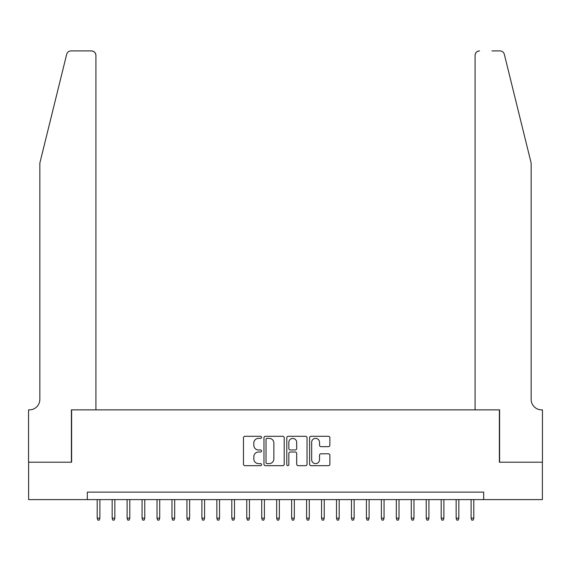 <?xml version="1.0" encoding="UTF-8"?>
<svg xmlns="http://www.w3.org/2000/svg" width="571" height="571" viewBox="0 0 571 571"><rect width="100%" height="100%" fill="white"/><g stroke="black" fill="none" stroke-linecap="round" stroke-linejoin="round"><path stroke-width="0.86" d="M261.568 437.336A1.028 1.028 0 0 0 260.54 436.308L244.945 436.308A1.47 1.47 0 0 0 243.474 437.779L243.474 464.202A1.47 1.47 0 0 0 244.945 465.672L260.54 465.672A1.028 1.028 0 0 0 261.568 464.644A1.028 1.028 0 0 0 260.54 463.616L258.527 463.616A4.696 4.696 0 0 1 253.824 458.92L253.824 456.714A4.696 4.696 0 0 1 258.527 452.018L260.54 452.018A1.028 1.028 0 0 0 261.568 450.99A1.028 1.028 0 0 0 260.54 449.962L258.527 449.962A4.696 4.696 0 0 1 253.824 445.266L253.824 443.067A4.696 4.696 0 0 1 258.527 438.364L260.54 438.364A1.028 1.028 0 0 0 261.568 437.336M328.404 446.658A1.47 1.47 0 0 0 329.874 445.194L329.874 437.779A1.47 1.47 0 0 0 328.404 436.308L311.081 436.308A1.47 1.47 0 0 0 309.61 437.779L309.61 464.202A1.47 1.47 0 0 0 311.081 465.672L328.404 465.672A1.47 1.47 0 0 0 329.874 464.202L329.874 455.251A1.47 1.47 0 0 0 328.404 453.781L320.988 453.781A1.47 1.47 0 0 0 319.524 455.251L319.524 459.691A3.926 3.926 0 0 1 315.599 463.616A3.926 3.926 0 0 1 311.666 459.691L311.666 442.297A3.926 3.926 0 0 1 315.599 438.364A3.926 3.926 0 0 1 319.524 442.297L319.524 445.194A1.47 1.47 0 0 0 320.988 446.658L328.404 446.658M87.327 499.604L28.621 499.604L28.621 462.21L71.625 462.21L71.625 409.864L499.375 409.864L499.375 462.21L542.379 462.21L542.379 499.604L483.673 499.604L483.673 492.123L87.327 492.123L87.327 499.604L483.673 499.604M284.215 437.779A1.47 1.47 0 0 0 282.745 436.308L265.422 436.308A1.47 1.47 0 0 0 263.959 437.779L263.959 464.202A1.47 1.47 0 0 0 265.422 465.672L282.745 465.672A1.47 1.47 0 0 0 284.215 464.202L284.215 437.779M288.255 436.308L305.578 436.308A1.47 1.47 0 0 1 307.041 437.779L307.041 464.202A1.47 1.47 0 0 1 305.578 465.672L298.162 465.672A1.47 1.47 0 0 1 296.692 464.202L296.692 453.488A1.47 1.47 0 0 0 295.228 452.018L290.311 452.018A1.47 1.47 0 0 0 288.84 453.488L288.84 464.644A1.028 1.028 0 0 1 287.813 465.672A1.028 1.028 0 0 1 286.785 464.644L286.785 437.779A1.47 1.47 0 0 1 288.255 436.308M267.042 438.364A1.028 1.028 0 0 0 266.015 439.392L266.015 462.589A1.028 1.028 0 0 0 267.042 463.616L269.169 463.616A4.696 4.696 0 0 0 273.866 458.92L273.866 443.067A4.696 4.696 0 0 0 269.169 438.364L267.042 438.364M296.692 442.368A3.926 3.926 0 0 0 292.766 438.442A3.926 3.926 0 0 0 288.84 442.368L288.84 448.499A1.47 1.47 0 0 0 290.311 449.962L295.228 449.962A1.47 1.47 0 0 0 296.692 448.499L296.692 442.368M99.889 518.147L99.297 520.088L97.798 520.088L97.198 518.147L99.889 518.147L99.889 499.604M97.198 518.147L97.198 499.604M66.671 54.324C67.813 51.861 67.813 51.861 66.671 54.324C67.813 51.861 67.813 51.861 66.671 54.324L39.842 163.085L39.842 399.393A10.471 10.471 0 0 1 29.371 409.864L28.55 409.864L28.55 462.21L71.396 462.21L71.396 409.864L95.928 409.864L95.928 55.394A4.489 4.489 0 0 0 91.439 50.912L71.025 50.912A4.489 4.489 0 0 0 66.671 54.324M79.026 50.912L91.439 50.912C94.151 51.197 95.642 52.689 95.928 55.394L95.928 409.864M39.842 399.393A10.471 10.471 0 0 1 29.371 409.864M522.929 129.731L504.329 54.324C503.187 51.861 503.187 51.861 504.329 54.324C503.187 51.861 503.187 51.861 504.329 54.324L531.158 163.085L531.158 399.393A10.471 10.471 0 0 0 541.629 409.864L542.45 409.864L542.45 462.21L499.604 462.21L499.604 409.864L475.072 409.864L475.072 55.394L475.072 409.864M491.974 50.912L499.975 50.912A4.489 4.489 0 0 1 504.329 54.324M479.561 50.912A4.489 4.489 0 0 0 475.072 55.394C475.358 52.689 476.849 51.197 479.561 50.912M531.158 399.393A10.471 10.471 0 0 0 541.629 409.864M114.85 518.147L114.25 520.088L112.751 520.088L112.159 518.147L114.85 518.147L114.85 499.604M112.159 518.147L112.159 499.604M129.803 518.147L129.203 520.088L127.711 520.088L127.112 518.147L129.803 518.147L129.803 499.604M127.112 518.147L127.112 499.604M144.763 518.147L144.163 520.088L142.664 520.088L142.072 518.147L144.763 518.147L144.763 499.604M142.072 518.147L142.072 499.604M159.716 518.147L159.116 520.088L157.625 520.088L157.025 518.147L159.716 518.147L159.716 499.604M157.025 518.147L157.025 499.604M174.676 518.147L174.076 520.088L172.578 520.088L171.978 518.147L174.676 518.147L174.676 499.604M171.978 518.147L171.978 499.604M189.629 518.147L189.03 520.088L187.538 520.088L186.938 518.147L189.629 518.147L189.629 499.604M186.938 518.147L186.938 499.604M204.589 518.147L203.99 520.088L202.491 520.088L201.891 518.147L204.589 518.147L204.589 499.604M201.891 518.147L201.891 499.604M219.542 518.147L218.943 520.088L217.451 520.088L216.852 518.147L219.542 518.147L219.542 499.604M216.852 518.147L216.852 499.604M234.495 518.147L233.903 520.088L232.404 520.088L231.805 518.147L234.495 518.147L234.495 499.604M231.805 518.147L231.805 499.604M249.456 518.147L248.856 520.088L247.364 520.088L246.765 518.147L249.456 518.147L249.456 499.604M246.765 518.147L246.765 499.604M264.409 518.147L263.816 520.088L262.317 520.088L261.718 518.147L264.409 518.147L264.409 499.604M261.718 518.147L261.718 499.604M279.369 518.147L278.769 520.088L277.27 520.088L276.678 518.147L279.369 518.147L279.369 499.604M276.678 518.147L276.678 499.604M294.322 518.147L293.73 520.088L292.231 520.088L291.631 518.147L294.322 518.147L294.322 499.604M291.631 518.147L291.631 499.604M309.282 518.147L308.683 520.088L307.184 520.088L306.591 518.147L309.282 518.147L309.282 499.604M306.591 518.147L306.591 499.604M324.235 518.147L323.636 520.088L322.144 520.088L321.544 518.147L324.235 518.147L324.235 499.604M321.544 518.147L321.544 499.604M339.195 518.147L338.596 520.088L337.097 520.088L336.505 518.147L339.195 518.147L339.195 499.604M336.505 518.147L336.505 499.604M354.148 518.147L353.549 520.088L352.057 520.088L351.458 518.147L354.148 518.147L354.148 499.604M351.458 518.147L351.458 499.604M369.109 518.147L368.509 520.088L367.01 520.088L366.411 518.147L369.109 518.147L369.109 499.604M366.411 518.147L366.411 499.604M384.062 518.147L383.462 520.088L381.97 520.088L381.371 518.147L384.062 518.147L384.062 499.604M381.371 518.147L381.371 499.604M399.022 518.147L398.422 520.088L396.924 520.088L396.324 518.147L399.022 518.147L399.022 499.604M396.324 518.147L396.324 499.604M413.975 518.147L413.375 520.088L411.884 520.088L411.284 518.147L413.975 518.147L413.975 499.604M411.284 518.147L411.284 499.604M428.928 518.147L428.336 520.088L426.837 520.088L426.237 518.147L428.928 518.147L428.928 499.604M426.237 518.147L426.237 499.604M443.888 518.147L443.289 520.088L441.797 520.088L441.197 518.147L443.888 518.147L443.888 499.604M441.197 518.147L441.197 499.604M458.841 518.147L458.249 520.088L456.75 520.088L456.15 518.147L458.841 518.147L458.841 499.604M456.15 518.147L456.15 499.604M473.802 518.147L473.202 520.088L471.703 520.088L471.111 518.147L473.802 518.147L473.802 499.604M471.111 518.147L471.111 499.604"/></g></svg>
